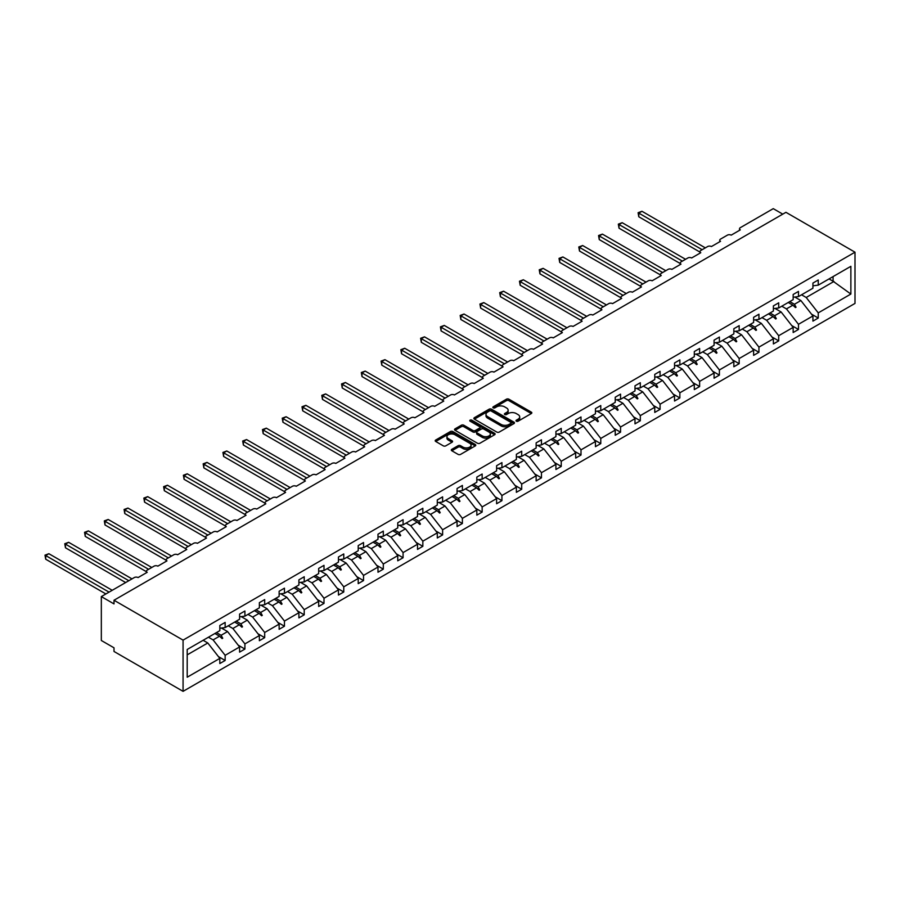 <?xml version="1.0" encoding="UTF-8"?>
<svg xmlns="http://www.w3.org/2000/svg" width="900" height="900" viewBox="0 0 900 900"><rect width="100%" height="100%" fill="white"/><g stroke="black" fill="none" stroke-linecap="round" stroke-linejoin="round"><path stroke-width="1.35" d="M516.352 421.189A1.226 0.709 0 0 0 518.085 421.189L531.304 413.561A1.755 1.012 0 0 0 531.821 412.841A1.755 1.012 0 0 0 531.304 412.121L508.916 399.195A1.755 1.012 0 0 0 506.43 399.195L493.211 406.834A1.226 0.709 0 0 0 494.955 407.835L496.665 406.845A5.625 3.251 0 0 1 504.619 406.845L506.486 407.925A5.625 3.251 0 0 1 508.14 410.22A5.625 3.251 0 0 1 506.486 412.526L504.776 413.505A1.226 0.709 0 0 0 506.52 414.517L508.23 413.527A5.625 3.251 0 0 1 516.195 413.527L518.062 414.608A5.625 3.251 0 0 1 519.705 416.902A5.625 3.251 0 0 1 518.062 419.197L516.352 420.188A1.226 0.709 0 0 0 516.352 421.189L516.352 420.188M451.822 449.325A1.755 1.012 0 0 0 451.305 450.045A1.755 1.012 0 0 0 451.822 450.765L458.1 454.387A1.755 1.012 0 0 0 460.586 454.387L475.267 445.916A1.755 1.012 0 0 0 475.785 445.196A1.755 1.012 0 0 0 475.267 444.476L452.88 431.55A1.755 1.012 0 0 0 450.382 431.55L435.713 440.032A1.755 1.012 0 0 0 435.195 440.741A1.755 1.012 0 0 0 435.713 441.461L443.295 445.849A1.755 1.012 0 0 0 445.781 445.849L452.07 442.215A1.755 1.012 0 0 0 452.576 441.495A1.755 1.012 0 0 0 452.07 440.786L448.301 438.604A4.702 2.723 0 0 1 446.929 436.691A4.702 2.723 0 0 1 449.831 434.183A4.702 2.723 0 0 1 454.961 434.767L469.699 443.272A4.702 2.723 0 0 1 471.082 445.196A4.702 2.723 0 0 1 468.169 447.705A4.702 2.723 0 0 1 463.039 447.12L460.586 445.702A1.755 1.012 0 0 0 458.1 445.702L451.822 449.325L451.822 450.765M855 252.191L183.071 640.125L183.071 691.346L855 303.412L855 252.191L785.936 212.31L114.008 600.244L114.008 603.911L101.329 596.587L134.28 577.564A2.689 1.552 180 0 1 138.082 577.564L147.206 572.299A2.689 1.552 0 0 1 146.419 571.196A2.689 1.552 0 0 1 147.206 570.105L154.046 566.156A2.689 1.552 180 0 1 157.849 566.156L166.972 560.88A2.689 1.552 0 0 1 166.185 559.789A2.689 1.552 0 0 1 166.972 558.686L173.824 554.738A2.689 1.552 180 0 1 177.626 554.738L186.75 549.472A2.689 1.552 0 0 1 185.963 548.37A2.689 1.552 0 0 1 186.75 547.279L193.59 543.33A2.689 1.552 180 0 1 197.393 543.33L206.516 538.054A2.689 1.552 0 0 1 205.729 536.962A2.689 1.552 0 0 1 206.516 535.86L213.356 531.911A2.689 1.552 180 0 1 217.159 531.911L226.282 526.646A2.689 1.552 0 0 1 225.495 525.544A2.689 1.552 0 0 1 226.282 524.452L233.134 520.493A2.689 1.552 180 0 1 236.936 520.493L246.06 515.227A2.689 1.552 0 0 1 245.273 514.136A2.689 1.552 0 0 1 246.06 513.034L252.9 509.085A2.689 1.552 180 0 1 256.702 509.085L265.826 503.809A2.689 1.552 0 0 1 265.039 502.718A2.689 1.552 0 0 1 265.826 501.615L272.666 497.666A2.689 1.552 180 0 1 276.469 497.666L285.593 492.401A2.689 1.552 0 0 1 284.805 491.299A2.689 1.552 0 0 1 285.593 490.207L292.444 486.259A2.689 1.552 180 0 1 296.246 486.259L305.37 480.983A2.689 1.552 0 0 1 304.582 479.891A2.689 1.552 0 0 1 305.37 478.789L312.21 474.84A2.689 1.552 180 0 1 316.012 474.84L325.136 469.575A2.689 1.552 0 0 1 324.349 468.473A2.689 1.552 0 0 1 325.136 467.381L331.976 463.421A2.689 1.552 180 0 1 335.779 463.421L344.902 458.156A2.689 1.552 0 0 1 344.115 457.065A2.689 1.552 0 0 1 344.902 455.963L351.754 452.014A2.689 1.552 180 0 1 355.556 452.014L364.68 446.749A2.689 1.552 0 0 1 363.892 445.646A2.689 1.552 0 0 1 364.68 444.544L371.52 440.595A2.689 1.552 180 0 1 375.322 440.595L384.446 435.33A2.689 1.552 0 0 1 383.659 434.228A2.689 1.552 0 0 1 384.446 433.136L391.286 429.188A2.689 1.552 180 0 1 395.089 429.188L404.213 423.911A2.689 1.552 0 0 1 403.436 422.82A2.689 1.552 0 0 1 404.213 421.718L411.064 417.769A2.689 1.552 180 0 1 414.866 417.769L423.99 412.504A2.689 1.552 0 0 1 423.202 411.401A2.689 1.552 0 0 1 423.99 410.31L430.83 406.35A2.689 1.552 180 0 1 434.632 406.35L443.756 401.085A2.689 1.552 0 0 1 442.969 399.994A2.689 1.552 0 0 1 443.756 398.891L450.596 394.942A2.689 1.552 180 0 1 454.399 394.942L463.534 389.678A2.689 1.552 0 0 1 462.746 388.575A2.689 1.552 0 0 1 463.534 387.473L470.374 383.524A2.689 1.552 180 0 1 474.176 383.524L483.3 378.259A2.689 1.552 0 0 1 482.512 377.156A2.689 1.552 0 0 1 483.3 376.065L490.14 372.116A2.689 1.552 180 0 1 493.942 372.116L503.066 366.84A2.689 1.552 0 0 1 502.279 365.749A2.689 1.552 0 0 1 503.066 364.646L509.906 360.697A2.689 1.552 180 0 1 513.709 360.697L522.844 355.433A2.689 1.552 0 0 1 522.056 354.33A2.689 1.552 0 0 1 522.844 353.239L529.684 349.29A2.689 1.552 180 0 1 533.486 349.29L542.61 344.014A2.689 1.552 0 0 1 541.822 342.923A2.689 1.552 0 0 1 542.61 341.82L549.45 337.871A2.689 1.552 180 0 1 553.252 337.871L562.376 332.606A2.689 1.552 0 0 1 561.589 331.504A2.689 1.552 0 0 1 562.376 330.412L569.216 326.452A2.689 1.552 180 0 1 573.019 326.452L582.154 321.188A2.689 1.552 0 0 1 581.366 320.096A2.689 1.552 0 0 1 582.154 318.994L588.994 315.045A2.689 1.552 180 0 1 592.796 315.045L601.92 309.769A2.689 1.552 0 0 1 601.133 308.678A2.689 1.552 0 0 1 601.92 307.575L608.76 303.626A2.689 1.552 180 0 1 612.562 303.626L621.686 298.361A2.689 1.552 0 0 1 620.899 297.259A2.689 1.552 0 0 1 621.686 296.168L628.526 292.219A2.689 1.552 180 0 1 632.329 292.219L641.464 286.942A2.689 1.552 0 0 1 640.676 285.851A2.689 1.552 0 0 1 641.464 284.749L648.304 280.8A2.689 1.552 180 0 1 652.106 280.8L661.23 275.535A2.689 1.552 0 0 1 660.442 274.433A2.689 1.552 0 0 1 661.23 273.341L668.07 269.381A2.689 1.552 180 0 1 671.873 269.381L680.996 264.116A2.689 1.552 0 0 1 680.209 263.025A2.689 1.552 0 0 1 680.996 261.923L687.847 257.974A2.689 1.552 180 0 1 691.639 257.974L700.774 252.709A2.689 1.552 0 0 1 699.986 251.606A2.689 1.552 0 0 1 700.774 250.504L707.614 246.555A2.689 1.552 180 0 1 711.416 246.555L720.54 241.29A2.689 1.552 0 0 1 719.752 240.188A2.689 1.552 0 0 1 720.54 239.096L727.38 235.148A2.689 1.552 180 0 1 731.183 235.148L740.306 229.871A2.689 1.552 0 0 1 739.519 228.78A2.689 1.552 0 0 1 740.306 227.678L773.258 208.654L782.764 214.144M183.071 640.125L114.008 600.244M496.789 432.056A1.755 1.012 0 0 0 499.275 432.056L513.956 423.585A1.755 1.012 0 0 0 514.462 422.865A1.755 1.012 0 0 0 513.956 422.145L491.558 409.219A1.755 1.012 0 0 0 489.071 409.219L474.39 417.69A1.755 1.012 0 0 0 473.884 418.41A1.755 1.012 0 0 0 474.39 419.13L496.789 432.056M470.599 421.459A1.226 0.709 0 0 1 471.848 421.627L494.584 434.767L479.936 443.228A1.755 1.012 0 0 1 477.439 443.228L455.051 430.301L461.329 426.701L461.329 425.228L455.051 428.861A1.755 1.012 0 0 0 454.534 429.581A1.755 1.012 0 0 0 455.051 430.301L455.051 428.861M461.329 426.701A1.755 1.012 0 0 1 463.826 426.701L463.826 425.228A1.755 1.012 0 0 0 461.329 425.228M463.826 425.228L472.905 430.47A1.755 1.012 0 0 0 475.391 430.47L479.554 428.074A1.755 1.012 0 0 0 480.071 427.354A1.755 1.012 0 0 0 479.554 426.634L470.104 421.178A1.226 0.709 0 0 1 471.848 420.165L494.606 433.316A1.755 1.012 0 0 1 495.124 434.025A1.755 1.012 0 0 1 494.606 434.745L494.606 433.316M187.2 654.863L207.787 642.982L219.825 658.384L187.2 677.216L187.2 649.485L219.825 630.653L219.825 625.489L225.146 622.418L225.146 627.581L219.825 628.245M218.419 656.584L225.146 660.465L225.146 655.312L239.591 646.965L227.554 631.564L221.445 628.043M208.451 637.222L213.109 639.911L225.146 655.312M225.146 627.581L239.591 619.234L239.591 614.081L244.912 611.01L244.912 616.163L239.591 616.826M238.185 645.165L244.912 649.058L244.912 643.894L259.369 635.558L247.32 620.156L241.211 616.624M228.218 625.804L232.875 628.492L244.912 643.894M244.912 616.163L259.369 607.826L259.369 602.663L264.69 599.591L264.69 604.744L259.369 605.408M257.963 633.758L264.69 637.639L264.69 632.475L279.135 624.139L267.097 608.738L260.989 605.205M247.995 614.385L252.653 617.074L264.69 632.475M264.69 604.744L279.135 596.408L279.135 591.255L284.456 588.173L284.456 593.336L279.135 594M277.729 622.339L284.456 626.22L284.456 621.067L298.901 612.72L286.864 597.319L280.755 593.798M267.761 602.977L272.419 605.666L284.456 621.067M284.456 593.336L298.901 584.989L298.901 579.836L304.223 576.765L304.223 581.918L298.901 582.581M297.495 610.92L304.223 614.812L304.223 609.649L318.679 601.312L306.63 585.911L300.521 582.379M287.528 591.559L292.185 594.248L304.223 609.649M304.223 581.918L318.679 573.581L318.679 568.418L324 565.346L324 570.51L318.679 571.174M317.272 599.512L324 603.394L324 598.241L338.445 589.894L326.407 574.493L320.299 570.971M307.305 580.151L311.963 582.84L324 598.241M324 570.51L338.445 562.163L338.445 557.01L343.766 553.939L343.766 559.091L338.445 559.755M337.039 588.094L343.766 591.986L343.766 586.822L358.211 578.486L346.174 563.085L340.065 559.553M327.071 568.733L331.729 571.421L343.766 586.822M343.766 559.091L358.211 550.755L358.211 545.591L363.532 542.52L363.532 547.684L358.211 548.336M356.805 576.686L363.532 580.567L363.532 575.404L377.989 567.067L365.94 551.666L359.831 548.145M346.838 557.314L351.495 560.002L363.532 575.404M363.532 547.684L377.989 539.336L377.989 534.184L383.31 531.101L383.31 536.265L377.989 536.929M376.582 565.267L383.31 569.149L383.31 563.996L397.755 555.649L385.718 540.248L379.609 536.726M366.615 545.906L371.272 548.595L383.31 563.996M383.31 536.265L397.755 527.918L397.755 522.765L403.076 519.694L403.076 524.846L397.755 525.51M396.349 553.849L403.076 557.741L403.076 552.577L417.521 544.241L405.484 528.84L399.375 525.308M386.381 534.488L391.039 537.176L403.076 552.577M403.076 524.846L417.521 516.51L417.521 511.346L422.843 508.275L422.843 513.439L417.521 514.102M416.115 542.441L422.843 546.322L422.843 541.17L437.299 532.822L425.25 517.421L419.141 513.9M406.147 523.08L410.805 525.769L422.843 541.17M422.843 513.439L437.299 505.091L437.299 499.939L442.62 496.868L442.62 502.02L437.299 502.684M435.892 531.023L442.62 534.915L442.62 529.751L457.065 521.415L445.027 506.014L438.919 502.481M425.925 511.661L430.582 514.35L442.62 529.751M442.62 502.02L457.065 493.684L457.065 488.52L462.386 485.449L462.386 490.613L457.065 491.276M455.659 519.615L462.386 523.496L462.386 518.344L476.831 509.996L464.794 494.595L458.685 491.074M445.691 500.243L450.349 502.931L462.386 518.344M462.386 490.613L476.831 482.265L476.831 477.113L482.152 474.03L482.152 479.194L476.831 479.858M475.425 508.196L482.152 512.077L482.152 506.925L496.609 498.589L484.56 483.176L478.451 479.655M465.457 488.835L470.115 491.524L482.152 506.925M482.152 479.194L496.609 470.858L496.609 465.694L501.93 462.623L501.93 467.775L496.609 468.439M495.202 496.789L501.93 500.67L501.93 495.506L516.375 487.17L504.338 471.769L498.229 468.236M485.235 477.416L489.892 480.105L501.93 495.506M501.93 467.775L516.375 459.439L516.375 454.275L521.696 451.204L521.696 456.368L516.375 457.031M514.969 485.37L521.696 489.251L521.696 484.099L536.141 475.751L524.104 460.35L517.995 456.829M505.001 466.009L509.659 468.697L521.696 484.099M521.696 456.368L536.141 448.02L536.141 442.868L541.462 439.796L541.462 444.949L536.141 445.613M534.735 473.951L541.462 477.844L541.462 472.68L555.919 464.344L543.87 448.942L537.773 445.41M524.767 454.59L529.425 457.279L541.462 472.68M541.462 444.949L555.919 436.613L555.919 431.449L561.24 428.377L561.24 433.541L555.919 434.205M554.512 462.544L561.24 466.425L561.24 461.272L575.685 452.925L563.648 437.524L557.539 434.002M544.545 443.183L549.202 445.871L561.24 461.272M561.24 433.541L575.685 425.194L575.685 420.041L581.006 416.97L581.006 422.123L575.685 422.786M574.279 451.125L581.006 455.017L581.006 449.854L595.451 441.517L583.414 426.116L577.305 422.584M564.311 431.764L568.969 434.452L581.006 449.854M581.006 422.123L595.451 413.786L595.451 408.623L600.773 405.551L600.773 410.704L595.451 411.368M594.045 439.718L600.773 443.599L600.773 438.435L615.229 430.099L603.191 414.697L597.082 411.165M584.077 420.345L588.735 423.034L600.773 438.435M600.773 410.704L615.229 402.368L615.229 397.215L620.55 394.132L620.55 399.296L615.229 399.96M613.822 428.299L620.55 432.18L620.55 427.027L634.995 418.68L622.957 403.279L616.849 399.757M603.855 408.938L608.512 411.626L620.55 427.027M620.55 399.296L634.995 390.949L634.995 385.796L640.316 382.725L640.316 387.877L634.995 388.541M633.589 416.88L640.316 420.772L640.316 415.609L654.761 407.272L642.724 391.871L636.615 388.339M623.621 397.519L628.279 400.207L640.316 415.609M640.316 387.877L654.761 379.541L654.761 374.377L660.082 371.306L660.082 376.47L654.761 377.134M653.355 405.473L660.082 409.354L660.082 404.201L674.539 395.854L662.501 380.452L656.393 376.931M643.387 386.111L648.045 388.8L660.082 404.201M660.082 376.47L674.539 368.123L674.539 362.97L679.86 359.899L679.86 365.051L674.539 365.715M673.133 394.054L679.86 397.946L679.86 392.782L694.305 384.446L682.268 369.045L676.159 365.512M663.165 374.692L667.822 377.381L679.86 392.782M679.86 365.051L694.305 356.715L694.305 351.551L699.626 348.48L699.626 353.644L694.305 354.296M692.899 382.646L699.626 386.527L699.626 381.364L714.071 373.027L702.034 357.626L695.925 354.094M682.931 363.274L687.589 365.963L699.626 381.364M699.626 353.644L714.071 345.296L714.071 340.144L719.393 337.061L719.393 342.225L714.071 342.889M712.665 371.228L719.393 375.109L719.393 369.956L733.849 361.609L721.811 346.207L715.702 342.686M702.697 351.866L707.355 354.555L719.393 369.956M719.393 342.225L733.849 333.877L733.849 328.725L739.17 325.654L739.17 330.806L733.849 331.47M732.442 359.809L739.17 363.701L739.17 358.537L753.615 350.201L741.577 334.8L735.469 331.267M722.475 340.447L727.133 343.136L739.17 358.537M739.17 330.806L753.615 322.47L753.615 317.306L758.936 314.235L758.936 319.399L753.615 320.062M752.209 348.401L758.936 352.282L758.936 347.13L773.381 338.782L761.344 323.381L755.235 319.86M742.241 329.04L746.899 331.729L758.936 347.13M758.936 319.399L773.381 311.051L773.381 305.899L778.702 302.827L778.702 307.98L773.381 308.644M771.975 336.983L778.702 340.875L778.702 335.711L793.159 327.375L781.121 311.974L775.012 308.441M762.008 317.621L766.665 320.31L778.702 335.711M778.702 307.98L793.159 299.644L793.159 294.48L798.48 291.409L798.48 296.572L793.159 297.236M791.752 325.575L798.48 329.456L798.48 324.304L812.925 315.956L812.925 321.12L818.246 318.037L818.246 312.885L850.871 294.053L833.074 281.239L833.074 276.593M781.785 306.202L786.442 308.891L798.48 324.304M798.48 296.572L812.925 288.225L812.925 283.072L818.246 279.99L818.246 285.154L812.925 285.817M811.519 314.156L818.246 318.037M801.551 294.795L806.209 297.484L818.246 312.885M101.329 596.587L101.329 640.496L114.008 647.809L114.008 651.465L183.071 691.346M207.787 642.982L203.13 640.294M225.146 660.465L219.825 663.536L219.825 658.384M244.912 649.058L239.591 652.129L239.591 646.965M264.69 637.639L259.369 640.71L259.369 635.558M284.456 626.22L279.135 629.303L279.135 624.139M304.223 614.812L298.901 617.884L298.901 612.72M324 603.394L318.679 606.465L318.679 601.312M343.766 591.986L338.445 595.058L338.445 589.894M363.532 580.567L358.211 583.639L358.211 578.486M383.31 569.149L377.989 572.231L377.989 567.067M403.076 557.741L397.755 560.812L397.755 555.649M422.843 546.322L417.521 549.394L417.521 544.241M442.62 534.915L437.299 537.986L437.299 532.822M462.386 523.496L457.065 526.567L457.065 521.415M482.152 512.077L476.831 515.16L476.831 509.996M501.93 500.67L496.609 503.741L496.609 498.589M521.696 489.251L516.375 492.322L516.375 487.17M541.462 477.844L536.141 480.915L536.141 475.751M561.24 466.425L555.919 469.496L555.919 464.344M581.006 455.017L575.685 458.089L575.685 452.925M600.773 443.599L595.451 446.67L595.451 441.517M620.55 432.18L615.229 435.262L615.229 430.099M640.316 420.772L634.995 423.844L634.995 418.68M660.082 409.354L654.761 412.425L654.761 407.272M679.86 397.946L674.539 401.017L674.539 395.854M699.626 386.527L694.305 389.599L694.305 384.446M719.393 375.109L714.071 378.191L714.071 373.027M739.17 363.701L733.849 366.772L733.849 361.609M758.936 352.282L753.615 355.354L753.615 350.201M778.702 340.875L773.381 343.946L773.381 338.782M798.48 329.456L793.159 332.527L793.159 327.375M818.246 285.154L850.871 266.321L850.871 294.053M216.45 632.599L221.107 635.288L227.554 631.564M213.109 639.911L219.555 636.188L222.097 638.584L222.727 638.224L221.107 635.288M214.898 633.499L219.555 636.188M236.227 621.18L240.885 623.869L247.32 620.156M232.875 628.492L239.321 624.769L241.875 627.176L242.505 626.805L240.885 623.869M234.664 622.08L239.321 624.769M255.994 609.773L260.651 612.461L267.097 608.738M252.653 617.074L259.099 613.361L261.641 615.758L262.271 615.386L260.651 612.461M254.441 610.673L259.099 613.361M275.76 598.354L280.418 601.043L286.864 597.319M272.419 605.666L278.865 601.942L281.407 604.339L282.049 603.979L280.418 601.043M274.207 599.254L278.865 601.942M295.537 586.946L300.195 589.635L306.63 585.911M292.185 594.248L298.631 590.524L301.185 592.931L301.815 592.56L300.195 589.635M293.974 587.835L298.631 590.524M315.304 575.528L319.961 578.216L326.407 574.493M311.963 582.84L318.409 579.116L320.951 581.512L321.581 581.153L319.961 578.216M313.751 576.428L318.409 579.116M335.07 564.109L339.728 566.798L346.174 563.085M331.729 571.421L338.175 567.697L340.718 570.105L341.359 569.734L339.728 566.798M333.517 565.009L338.175 567.697M354.848 552.701L359.505 555.39L365.94 551.666M351.495 560.002L357.941 556.29L360.495 558.686L361.125 558.326L359.505 555.39M353.284 553.601L357.941 556.29M374.614 541.283L379.271 543.971L385.718 540.248M371.272 548.595L377.719 544.871L380.261 547.267L380.891 546.908L379.271 543.971M373.061 542.183L377.719 544.871M394.38 529.875L399.037 532.564L405.484 528.84M391.039 537.176L397.485 533.452L400.027 535.86L400.669 535.489L399.037 532.564M392.827 530.764L397.485 533.452M414.157 518.456L418.815 521.145L425.25 517.421M410.805 525.769L417.251 522.045L419.805 524.441L420.435 524.081L418.815 521.145M412.594 519.356L417.251 522.045M433.924 507.037L438.581 509.726L445.027 506.014M430.582 514.35L437.029 510.626L439.571 513.034L440.201 512.663L438.581 509.726M432.371 507.938L437.029 510.626M453.69 495.63L458.348 498.319L464.794 494.595M450.349 502.931L456.795 499.219L459.338 501.615L459.979 501.255L458.348 498.319M452.137 496.53L456.795 499.219M473.468 484.211L478.125 486.9L484.56 483.176M470.115 491.524L476.561 487.8L479.115 490.207L479.745 489.836L478.125 486.9M471.904 485.111L476.561 487.8M493.234 472.804L497.891 475.493L504.338 471.769M489.892 480.105L496.339 476.392L498.881 478.789L499.511 478.418L497.891 475.493M491.681 473.692L496.339 476.392M513 461.385L517.658 464.074L524.104 460.35M509.659 468.697L516.105 464.974L518.648 467.37L519.289 467.01L517.658 464.074M511.447 462.285L516.105 464.974M532.778 449.966L537.435 452.655L543.87 448.942M529.425 457.279L535.871 453.555L538.425 455.963L539.055 455.591L537.435 452.655M531.214 450.866L535.871 453.555M552.544 438.559L557.201 441.248L563.648 437.524M549.202 445.871L555.649 442.147L558.191 444.544L558.821 444.184L557.201 441.248M550.991 439.459L555.649 442.147M572.31 427.14L576.967 429.829L583.414 426.116M568.969 434.452L575.415 430.729L577.957 433.136L578.599 432.765L576.967 429.829M570.757 428.04L575.415 430.729M592.087 415.733L596.745 418.421L603.191 414.697M588.735 423.034L595.181 419.321L597.735 421.718L598.365 421.346L596.745 418.421M590.524 416.632L595.181 419.321M611.854 404.314L616.511 407.002L622.957 403.279M608.512 411.626L614.959 407.902L617.501 410.299L618.131 409.939L616.511 407.002M610.301 405.214L614.959 407.902M631.62 392.906L636.278 395.595L642.724 391.871M628.279 400.207L634.725 396.484L637.268 398.891L637.909 398.52L636.278 395.595M630.067 393.795L634.725 396.484M651.398 381.488L656.055 384.176L662.501 380.452M648.045 388.8L654.491 385.076L657.045 387.473L657.675 387.113L656.055 384.176M649.834 382.387L654.491 385.076M671.164 370.069L675.821 372.757L682.268 369.045M667.822 377.381L674.269 373.657L676.811 376.065L677.441 375.694L675.821 372.757M669.611 370.969L674.269 373.657M690.93 358.661L695.587 361.35L702.034 357.626M687.589 365.963L694.035 362.25L696.577 364.646L697.219 364.286L695.587 361.35M689.377 359.561L694.035 362.25M710.707 347.243L715.365 349.931L721.811 346.207M707.355 354.555L713.801 350.831L716.355 353.228L716.985 352.868L715.365 349.931M709.144 348.142L713.801 350.831M730.474 335.835L735.131 338.524L741.577 334.8M727.133 343.136L733.579 339.412L736.121 341.82L736.751 341.449L735.131 338.524M728.921 336.724L733.579 339.412M750.24 324.416L754.898 327.105L761.344 323.381M746.899 331.729L753.345 328.005L755.887 330.401L756.529 330.041L754.898 327.105M748.688 325.316L753.345 328.005M770.018 312.998L774.675 315.686L781.121 311.974M766.665 320.31L773.111 316.586L775.665 318.994L776.295 318.623L774.675 315.686M768.454 313.897L773.111 316.586M789.784 301.59L794.441 304.279L800.887 300.555L794.779 297.034M786.442 308.891L792.889 305.179L795.431 307.575L796.061 307.215L794.441 304.279M788.231 302.49L792.889 305.179M800.887 300.555L812.925 315.956M806.209 297.484L833.962 281.452M829.046 278.921L833.074 281.239M793.429 305.685L796.061 307.215M773.663 317.104L776.295 318.623M753.885 328.522L756.529 330.041M734.119 339.93L736.751 341.449M714.352 351.349L716.985 352.868M694.575 362.756L697.219 364.286M674.809 374.175L677.441 375.694M655.043 385.582L657.675 387.113M635.265 397.001L637.909 398.52M615.499 408.42L618.131 409.939M595.732 419.827L598.365 421.346M575.955 431.246L578.599 432.765M556.189 442.654L558.821 444.184M536.423 454.072L539.055 455.591M516.645 465.491L519.289 467.01M496.879 476.899L499.511 478.418M477.113 488.317L479.745 489.836M457.335 499.725L459.979 501.255M437.569 511.144L440.201 512.663M417.803 522.562L420.435 524.081M398.025 533.97L400.669 535.489M378.259 545.389L380.891 546.908M358.493 556.796L361.125 558.326M338.715 568.215L341.359 569.734M318.949 579.623L321.581 581.153M299.183 591.041L301.815 592.56M279.405 602.46L282.049 603.979M259.639 613.867L262.271 615.386M239.873 625.286L242.505 626.805M220.095 636.694L222.727 638.224M516.836 421.369L518.062 420.66A5.625 3.251 0 0 0 519.705 418.365L519.705 416.902M508.14 410.22L508.14 411.683A5.625 3.251 0 0 1 506.486 413.989L505.271 414.686M531.304 412.121L531.304 413.561L508.916 400.657A1.755 1.012 0 0 0 506.43 400.657L493.706 408.004M513.934 423.596L491.558 410.681A1.755 1.012 0 0 0 489.071 410.681L474.424 419.141L474.39 417.69M510.84 423.36A1.226 0.709 0 0 0 510.84 422.359L491.186 411.007A1.226 0.709 0 0 0 489.442 411.007L487.642 412.054A5.625 3.251 0 0 0 485.989 414.349A5.625 3.251 0 0 0 487.642 416.655L501.075 424.406A5.625 3.251 0 0 0 509.04 424.406L510.84 423.36L510.84 424.834A1.226 0.709 0 0 0 511.2 424.327L511.2 422.865M485.989 414.349L485.989 415.811A5.625 3.251 0 0 0 487.642 418.118L487.642 416.655M510.84 424.834L509.04 425.869A5.625 3.251 0 0 1 501.075 425.869L487.642 418.118M463.826 426.701L472.905 431.944A1.755 1.012 0 0 0 475.391 431.944L479.554 429.536A1.755 1.012 0 0 0 480.071 428.816L480.071 427.354M482.321 435.915A4.702 2.723 0 0 0 487.451 436.5A4.702 2.723 0 0 0 490.354 433.991A4.702 2.723 0 0 0 488.981 432.079L483.784 429.075A1.755 1.012 0 0 0 481.298 429.075L477.135 431.483A1.755 1.012 0 0 0 476.618 432.202A1.755 1.012 0 0 0 477.135 432.923L482.321 435.915L482.321 437.377A4.702 2.723 0 0 0 487.451 437.963A4.702 2.723 0 0 0 490.354 435.454L490.354 433.991M476.618 432.202L476.618 433.665A1.755 1.012 0 0 0 477.135 434.385L477.135 432.923M482.321 437.377L477.135 434.385M471.082 445.196L471.082 446.659A4.702 2.723 0 0 1 468.169 449.168A4.702 2.723 0 0 1 463.039 448.582L460.586 447.165A1.755 1.012 0 0 0 458.1 447.165L451.845 450.776M446.929 436.691L446.929 438.154A4.702 2.723 0 0 0 448.301 440.077L448.301 438.604M452.048 442.226L448.301 440.077M475.245 445.928L452.88 433.012A1.755 1.012 0 0 0 450.382 433.012L435.735 441.473L435.713 440.032M638.1 212.715L638.798 213.12L638.798 216.776L638.1 212.715L641.97 211.286L638.798 213.12L702.158 249.705M638.798 216.776L699.986 252.101M641.97 211.286L705.33 247.871M618.334 224.134L619.031 224.539L619.031 228.195L618.334 224.134L622.192 222.705L619.031 224.539L682.391 261.124M619.031 228.195L680.209 263.52M622.192 222.705L685.564 259.29M598.556 235.541L599.254 235.946L599.254 239.602L598.556 235.541L602.426 234.124L599.254 235.946L662.625 272.531M599.254 239.602L660.442 274.928M602.426 234.124L665.786 270.697M578.79 246.96L579.488 247.365L579.488 251.021L578.79 246.96L582.66 245.531L579.488 247.365L642.847 283.95M579.488 251.021L640.676 286.346M582.66 245.531L646.02 282.116M559.024 258.379L559.721 258.773L559.721 262.44L559.024 258.379L562.882 256.95L559.721 258.773L623.081 295.358M559.721 262.44L620.899 297.765M562.882 256.95L626.254 293.535M539.246 269.786L539.944 270.191L539.944 273.847L539.246 269.786L543.116 268.358L539.944 270.191L603.315 306.776M539.944 273.847L601.133 309.173M543.116 268.358L606.476 304.942M519.48 281.205L520.178 281.61L520.178 285.266L519.48 281.205L523.35 279.776L520.178 281.61L583.538 318.184M520.178 285.266L581.366 320.591M523.35 279.776L586.71 316.361M499.714 292.613L500.411 293.017L500.411 296.674L499.714 292.613L503.572 291.195L500.411 293.017L563.771 329.603M500.411 296.674L561.589 331.999M503.572 291.195L566.944 327.769M479.936 304.031L480.634 304.436L480.634 308.093L479.936 304.031L483.806 302.603L480.634 304.436L544.005 341.021M480.634 308.093L541.822 343.418M483.806 302.603L547.166 339.188M460.17 315.45L460.868 315.844L460.868 319.511L460.17 315.45L464.04 314.021L460.868 315.844L524.227 352.429M460.868 319.511L522.056 354.825M464.04 314.021L527.4 350.606M440.404 326.858L441.101 327.262L441.101 330.919L440.404 326.858L444.262 325.429L441.101 327.262L504.461 363.848M441.101 330.919L502.279 366.244M444.262 325.429L507.634 362.014M420.626 338.276L421.324 338.681L421.324 342.338L420.626 338.276L424.496 336.848L421.324 338.681L484.695 375.255M421.324 342.338L482.512 377.662M424.496 336.848L487.856 373.433M400.86 349.684L401.558 350.089L401.558 353.745L400.86 349.684L404.73 348.266L401.558 350.089L464.918 386.674M401.558 353.745L462.746 389.07M404.73 348.266L468.09 384.84M381.094 361.103L381.791 361.507L381.791 365.164L381.094 361.103L384.952 359.674L381.791 361.507L445.151 398.093M381.791 365.164L442.969 400.489M384.952 359.674L448.324 396.259M361.316 372.521L362.014 372.915L362.014 376.571L361.316 372.521L365.186 371.093L362.014 372.915L425.385 409.5M362.014 376.571L423.202 411.896M365.186 371.093L428.546 407.678M341.55 383.929L342.248 384.334L342.248 387.99L341.55 383.929L345.42 382.5L342.248 384.334L405.608 420.919M342.248 387.99L403.436 423.315M345.42 382.5L408.78 419.085M321.784 395.348L322.481 395.741L322.481 399.409L321.784 395.348L325.642 393.919L322.481 395.741L385.841 432.326M322.481 399.409L383.659 434.734M325.642 393.919L389.014 430.504M302.006 406.755L302.704 407.16L302.704 410.816L302.006 406.755L305.876 405.326L302.704 407.16L366.075 443.745M302.704 410.816L363.892 446.141M305.876 405.326L369.236 441.911M282.24 418.174L282.938 418.579L282.938 422.235L282.24 418.174L286.11 416.745L282.938 418.579L346.298 455.164M282.938 422.235L344.115 457.56M286.11 416.745L349.47 453.33M262.474 429.581L263.171 429.986L263.171 433.642L262.474 429.581L266.332 428.164L263.171 429.986L326.531 466.571M263.171 433.642L324.349 468.968M266.332 428.164L329.704 464.749M242.696 441L243.394 441.405L243.394 445.061L242.696 441L246.566 439.571L243.394 441.405L306.765 477.99M243.394 445.061L304.582 480.386M246.566 439.571L309.926 476.156M222.93 452.419L223.627 452.812L223.627 456.48L222.93 452.419L226.8 450.99L223.627 452.812L286.988 489.397M223.627 456.48L284.805 491.805M226.8 450.99L290.16 487.575M203.164 463.826L203.861 464.231L203.861 467.887L203.164 463.826L207.023 462.397L203.861 464.231L267.221 500.816M203.861 467.887L265.039 503.213M207.023 462.397L270.394 498.983M183.386 475.245L184.084 475.65L184.084 479.306L183.386 475.245L187.256 473.816L184.084 475.65L247.455 512.224M184.084 479.306L245.273 514.631M187.256 473.816L250.616 510.401M163.62 486.652L164.317 487.058L164.317 490.714L163.62 486.652L167.49 485.235L164.317 487.058L227.678 523.642M164.317 490.714L225.495 526.039M167.49 485.235L230.85 521.809M143.854 498.071L144.551 498.476L144.551 502.132L143.854 498.071L147.713 496.642L144.551 498.476L207.911 535.061M144.551 502.132L205.729 537.457M147.713 496.642L211.084 533.227M124.076 509.49L124.774 509.884L124.774 513.551L124.076 509.49L127.946 508.061L124.774 509.884L188.145 546.469M124.774 513.551L185.963 548.865M127.946 508.061L191.306 544.646M104.31 520.898L105.008 521.303L105.008 524.959L104.31 520.898L108.18 519.469L105.008 521.303L168.368 557.887M105.008 524.959L166.185 560.284M108.18 519.469L171.54 556.054M84.544 532.316L85.241 532.721L85.241 536.377L84.544 532.316L88.403 530.887L85.241 532.721L148.601 569.295M85.241 536.377L146.419 571.702M88.403 530.887L151.774 567.472M64.766 543.724L65.464 544.129L65.464 547.785L64.766 543.724L68.636 542.306L65.464 544.129L128.835 580.714M65.464 547.785L125.663 582.548M68.636 542.306L131.996 578.88M45 555.142L45.697 555.548L45.697 559.204L45 555.142L48.87 553.714L45.697 555.548L109.058 592.133M45.697 559.204L105.896 593.955M48.87 553.714L112.23 590.299M518.062 420.66L518.062 419.197M504.776 414.517L504.776 413.505M506.486 413.989L506.486 412.526M493.211 407.835L493.211 406.834M506.43 400.657L506.43 399.195M508.916 400.657L508.916 399.195M489.071 410.681L489.071 409.219M491.558 410.681L491.558 409.219M513.956 423.585L513.956 422.145M501.075 425.869L501.075 424.406M509.04 425.869L509.04 424.406M472.905 431.944L472.905 430.47M475.391 431.944L475.391 430.47M479.554 429.536L479.554 428.074M471.848 421.627L471.848 420.165M458.1 447.165L458.1 445.702M460.586 447.165L460.586 445.702M463.039 448.582L463.039 447.12M452.07 442.215L452.07 440.786M450.382 433.012L450.382 431.55M452.88 433.012L452.88 431.55M475.267 445.916L475.267 444.476M739.519 230.333L739.519 228.78M719.752 241.74L719.752 240.188M699.986 253.159L699.986 251.606M680.209 264.577L680.209 263.025M660.442 275.985L660.442 274.433M640.676 287.404L640.676 285.851M620.899 298.811L620.899 297.259M601.133 310.23L601.133 308.678M581.366 321.637L581.366 320.096M561.589 333.056L561.589 331.504M541.822 344.475L541.822 342.923M522.056 355.882L522.056 354.33M502.279 367.301L502.279 365.749M482.512 378.709L482.512 377.156M462.746 390.127L462.746 388.575M442.969 401.546L442.969 399.994M423.202 412.954L423.202 411.401M403.436 424.373L403.436 422.82M383.659 435.78L383.659 434.228M363.892 447.199L363.892 445.646M344.115 458.618L344.115 457.065M324.349 470.025L324.349 468.473M304.582 481.444L304.582 479.891M284.805 492.851L284.805 491.299M265.039 504.27L265.039 502.718M245.273 515.678L245.273 514.136M225.495 527.096L225.495 525.544M205.729 538.515L205.729 536.962M185.963 549.923L185.963 548.37M166.185 561.341L166.185 559.789M146.419 572.749L146.419 571.196"/></g></svg>
